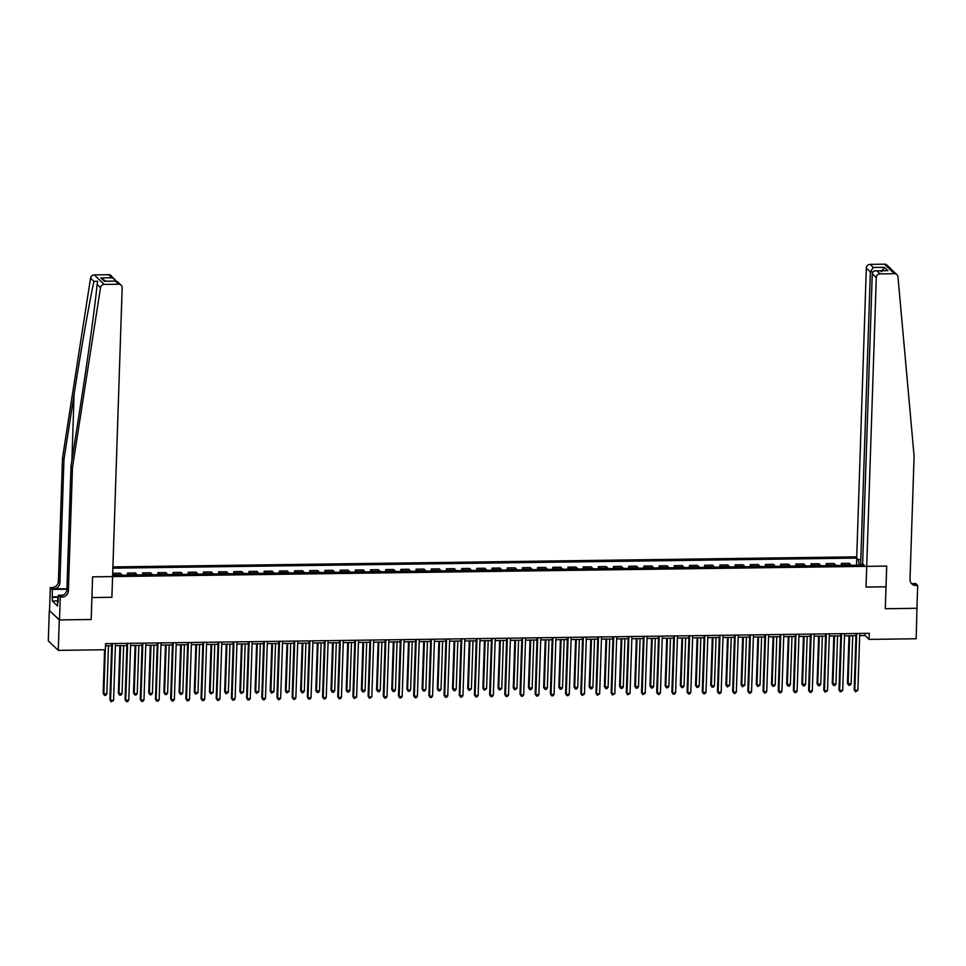 <?xml version="1.0" encoding="UTF-8"?>
<svg xmlns="http://www.w3.org/2000/svg" width="966" height="966" viewBox="0 0 966 966"><rect width="100%" height="100%" fill="white"/><g stroke="black" fill="none" stroke-linecap="round" stroke-linejoin="round"><path stroke-width="1.45" d="M49.314 610.415L59.276 619.93L91.178 619.496L91.903 597.568L111.899 597.29L122.163 287.82A3.731 3.562 133.7 0 0 118.637 284.221L104.243 284.415A3.731 3.562 133.7 0 0 100.512 287.663L72.474 467.52L68.381 590.878A6.231 5.941 -46.3 0 1 62.102 597.048L60.278 597.073L59.518 619.918L49.314 610.415L48.3 640.869L58.262 650.384L105.354 649.744L105.56 643.658L869.291 633.298L869.086 639.395L916.179 638.755L916.951 608.073M860.621 565.195L870.354 271.929L866.321 268.077L856.745 556.839L112.901 566.921M59.518 619.918L91.178 619.496L92.591 576.847L886.703 566.076L885.291 608.725L917.181 608.29M859.245 565.219L858.376 559.628L856.745 558.082L112.865 568.165M858.376 559.628L860.803 559.604M112.624 575.338L864.159 565.146L862.529 563.589L862.01 565.182M59.276 619.93L58.262 650.384M859.692 635.604L865.041 635.531L869.086 639.395M105.487 645.831L111.67 645.747M115.401 645.699L126.86 645.542M130.591 645.493L142.05 645.336M145.781 645.288L157.241 645.131M160.972 645.083L172.431 644.926M176.162 644.877L187.621 644.72M191.353 644.672L202.812 644.515M206.543 644.467L218.002 644.31M221.733 644.262L233.192 644.105M236.924 644.056L248.383 643.899M252.114 643.839L263.573 643.694M267.304 643.634L278.751 643.489M282.495 643.428L293.942 643.271M297.685 643.223L309.132 643.066M312.863 643.018L324.322 642.861M328.054 642.813L339.513 642.656M343.244 642.607L354.703 642.45M358.434 642.402L369.893 642.245M373.625 642.197L385.084 642.04M388.815 641.992L400.274 641.835M404.005 641.786L415.465 641.629M419.196 641.581L430.655 641.424M434.386 641.376L445.845 641.219M449.576 641.17L461.036 641.013M464.767 640.965L476.226 640.808M479.957 640.76L491.416 640.603M495.147 640.555L506.595 640.398M510.338 640.349L521.785 640.192M525.528 640.132L536.975 639.987M540.719 639.927L552.166 639.782M555.897 639.721L567.356 639.564M571.087 639.516L582.546 639.359M586.277 639.311L597.737 639.154M601.468 639.106L612.927 638.949M616.658 638.9L628.117 638.743M631.849 638.695L643.308 638.538M647.039 638.49L658.498 638.333M662.229 638.285L673.688 638.128M677.42 638.079L688.879 637.922M692.61 637.874L704.069 637.717M707.8 637.669L719.259 637.512M722.991 637.463L734.45 637.306M738.181 637.258L749.628 637.101M753.371 637.053L764.818 636.896M768.562 636.848L780.009 636.691M783.74 636.63L795.199 636.485M798.93 636.425L810.389 636.28M814.121 636.22L825.58 636.075M829.311 636.014L840.77 635.857M844.501 635.809L855.961 635.652M865.113 633.358L865.041 635.531M856.745 558.082L856.516 565.255M851.215 565.327A4.987 1.087 -90.8 0 0 850.913 564.844L849.283 563.299L841.386 563.395L841.326 565.46M112.684 573.285L120.182 573.176L121.813 574.734A4.987 1.087 -90.8 0 1 122.114 575.205M129.396 575.108A4.987 1.087 -90.8 0 0 129.106 574.637L127.476 573.08L127.415 575.144M127.476 573.08L135.373 572.971L137.003 574.529A4.987 1.087 -90.8 0 1 137.305 574.999M144.586 574.903A4.987 1.087 -90.8 0 0 144.296 574.432L142.666 572.874L142.606 574.927M142.666 572.874L150.563 572.766L152.193 574.323A4.987 1.087 -90.8 0 1 152.483 574.794M159.776 574.698A4.987 1.087 -90.8 0 0 159.487 574.227L157.856 572.669L157.784 574.722M157.856 572.669L165.754 572.56L167.384 574.118A4.987 1.087 -90.8 0 1 167.673 574.589M174.967 574.492A4.987 1.087 -90.8 0 0 174.677 574.021L173.047 572.464L172.974 574.516M173.047 572.464L180.944 572.355L182.574 573.913A4.987 1.087 -90.8 0 1 182.864 574.384M190.157 574.287A4.987 1.087 -90.8 0 0 189.867 573.816L188.237 572.258L188.165 574.311M188.237 572.258L196.134 572.15L197.764 573.707A4.987 1.087 -90.8 0 1 198.054 574.178M205.347 574.082A4.987 1.087 -90.8 0 0 205.058 573.611L203.428 572.053L203.355 574.106M203.428 572.053L211.325 571.944L212.955 573.502A4.987 1.087 -90.8 0 1 213.244 573.973M220.538 573.876A4.987 1.087 -90.8 0 0 220.248 573.406L218.618 571.848L218.545 573.901M218.618 571.848L226.515 571.739L228.145 573.297A4.987 1.087 -90.8 0 1 228.435 573.768M235.728 573.671A4.987 1.087 -90.8 0 0 235.438 573.2L233.808 571.643L233.736 573.695M233.808 571.643L241.705 571.534L243.335 573.092A4.987 1.087 -90.8 0 1 243.625 573.562M250.919 573.466A4.987 1.087 -90.8 0 0 250.629 572.995L248.999 571.437L248.926 573.49M248.999 571.437L256.896 571.329L258.526 572.886A4.987 1.087 -90.8 0 1 258.816 573.357M266.109 573.261A4.987 1.087 -90.8 0 0 265.819 572.778L264.189 571.232L264.116 573.285M264.189 571.232L272.086 571.123L273.716 572.681A4.987 1.087 -90.8 0 1 274.006 573.152M281.299 573.055A4.987 1.087 -90.8 0 0 281.009 572.572L279.379 571.027L279.307 573.08M279.379 571.027L287.276 570.918L288.906 572.476A4.987 1.087 -90.8 0 1 289.196 572.947M296.49 572.85A4.987 1.087 -90.8 0 0 296.2 572.367L294.57 570.821L294.497 572.874M294.57 570.821L302.467 570.713L304.097 572.258A4.987 1.087 -90.8 0 1 304.387 572.741M311.68 572.645A4.987 1.087 -90.8 0 0 311.378 572.162L309.748 570.604L309.688 572.669M309.748 570.604L317.657 570.508L319.287 572.053A4.987 1.087 -90.8 0 1 319.577 572.536M326.87 572.44A4.987 1.087 -90.8 0 0 326.568 571.957L324.938 570.399L324.878 572.464M324.938 570.399L332.847 570.302L334.478 571.848A4.987 1.087 -90.8 0 1 334.767 572.331M342.061 572.222A4.987 1.087 -90.8 0 0 341.759 571.751L340.129 570.194L340.068 572.258M340.129 570.194L348.026 570.085L349.656 571.643A4.987 1.087 -90.8 0 1 349.958 572.126M357.239 572.017A4.987 1.087 -90.8 0 0 356.949 571.546L355.319 569.988L355.259 572.053M355.319 569.988L363.216 569.88L364.846 571.437A4.987 1.087 -90.8 0 1 365.148 571.92M372.429 571.812A4.987 1.087 -90.8 0 0 372.139 571.341L370.509 569.783L370.449 571.848M370.509 569.783L378.406 569.674L380.036 571.232A4.987 1.087 -90.8 0 1 380.338 571.703M387.62 571.606A4.987 1.087 -90.8 0 0 387.33 571.135L385.7 569.578L385.639 571.643M385.7 569.578L393.597 569.469L395.227 571.027A4.987 1.087 -90.8 0 1 395.517 571.498M402.81 571.401A4.987 1.087 -90.8 0 0 402.52 570.93L400.89 569.372L400.818 571.425M400.89 569.372L408.787 569.264L410.417 570.821A4.987 1.087 -90.8 0 1 410.707 571.292M418 571.196A4.987 1.087 -90.8 0 0 417.71 570.725L416.08 569.167L416.008 571.22M416.08 569.167L423.977 569.059L425.608 570.616A4.987 1.087 -90.8 0 1 425.897 571.087M433.191 570.991A4.987 1.087 -90.8 0 0 432.901 570.52L431.271 568.962L431.198 571.015M431.271 568.962L439.168 568.853L440.798 570.411A4.987 1.087 -90.8 0 1 441.088 570.882M448.381 570.785A4.987 1.087 -90.8 0 0 448.091 570.314L446.461 568.757L446.389 570.809M446.461 568.757L454.358 568.648L455.988 570.206A4.987 1.087 -90.8 0 1 456.278 570.677M463.571 570.58A4.987 1.087 -90.8 0 0 463.282 570.109L461.651 568.551L461.579 570.604M461.651 568.551L469.548 568.443L471.179 570A4.987 1.087 -90.8 0 1 471.468 570.471M478.762 570.375A4.987 1.087 -90.8 0 0 478.472 569.904L476.842 568.346L476.769 570.399M476.842 568.346L484.739 568.237L486.369 569.795A4.987 1.087 -90.8 0 1 486.659 570.266M493.952 570.169A4.987 1.087 -90.8 0 0 493.662 569.698L492.032 568.141L491.96 570.194M492.032 568.141L499.929 568.032L501.559 569.59A4.987 1.087 -90.8 0 1 501.849 570.061M509.142 569.964A4.987 1.087 -90.8 0 0 508.853 569.493L507.222 567.936L507.15 569.988M507.222 567.936L515.12 567.827L516.75 569.385A4.987 1.087 -90.8 0 1 517.039 569.855M524.333 569.759A4.987 1.087 -90.8 0 0 524.043 569.276L522.413 567.73L522.34 569.783M522.413 567.73L530.31 567.622L531.94 569.179A4.987 1.087 -90.8 0 1 532.23 569.65M539.523 569.554A4.987 1.087 -90.8 0 0 539.233 569.071L537.603 567.525L537.531 569.578M537.603 567.525L545.5 567.416L547.13 568.974A4.987 1.087 -90.8 0 1 547.42 569.445M554.713 569.348A4.987 1.087 -90.8 0 0 554.412 568.865L552.781 567.32L552.721 569.372M552.781 567.32L560.691 567.211L562.321 568.769A4.987 1.087 -90.8 0 1 562.61 569.24M569.904 569.143A4.987 1.087 -90.8 0 0 569.602 568.66L567.972 567.102L567.911 569.167M567.972 567.102L575.881 567.006L577.511 568.551A4.987 1.087 -90.8 0 1 577.801 569.034M585.082 568.938A4.987 1.087 -90.8 0 0 584.792 568.455L583.162 566.897L583.102 568.962M583.162 566.897L591.059 566.8L592.689 568.346A4.987 1.087 -90.8 0 1 592.991 568.829M600.272 568.732A4.987 1.087 -90.8 0 0 599.983 568.25L598.352 566.692L598.292 568.757M598.352 566.692L606.25 566.595L607.88 568.141A4.987 1.087 -90.8 0 1 608.182 568.624M615.463 568.515A4.987 1.087 -90.8 0 0 615.173 568.044L613.543 566.487L613.482 568.551M613.543 566.487L621.44 566.378L623.07 567.936A4.987 1.087 -90.8 0 1 623.36 568.419M630.653 568.31A4.987 1.087 -90.8 0 0 630.363 567.839L628.733 566.281L628.661 568.346M628.733 566.281L636.63 566.173L638.26 567.73A4.987 1.087 -90.8 0 1 638.55 568.213M645.843 568.105A4.987 1.087 -90.8 0 0 645.554 567.634L643.924 566.076L643.851 568.141M643.924 566.076L651.821 565.967L653.451 567.525A4.987 1.087 -90.8 0 1 653.74 567.996M661.034 567.899A4.987 1.087 -90.8 0 0 660.744 567.428L659.114 565.871L659.041 567.936M659.114 565.871L667.011 565.762L668.641 567.32A4.987 1.087 -90.8 0 1 668.931 567.791M676.224 567.694A4.987 1.087 -90.8 0 0 675.934 567.223L674.304 565.665L674.232 567.718M674.304 565.665L682.201 565.557L683.831 567.114A4.987 1.087 -90.8 0 1 684.121 567.585M691.415 567.489A4.987 1.087 -90.8 0 0 691.125 567.018L689.495 565.46L689.422 567.513M689.495 565.46L697.392 565.351L699.022 566.909A4.987 1.087 -90.8 0 1 699.312 567.38M706.605 567.284A4.987 1.087 -90.8 0 0 706.315 566.813L704.685 565.255L704.612 567.308M704.685 565.255L712.582 565.146L714.212 566.704A4.987 1.087 -90.8 0 1 714.502 567.175M721.795 567.078A4.987 1.087 -90.8 0 0 721.505 566.607L719.875 565.05L719.803 567.102M719.875 565.05L727.772 564.941L729.402 566.499A4.987 1.087 -90.8 0 1 729.692 566.97M736.986 566.873A4.987 1.087 -90.8 0 0 736.696 566.402L735.066 564.844L734.993 566.897M735.066 564.844L742.963 564.736L744.593 566.293A4.987 1.087 -90.8 0 1 744.883 566.764M752.176 566.668A4.987 1.087 -90.8 0 0 751.886 566.197L750.256 564.639L750.184 566.692M750.256 564.639L758.153 564.53L759.783 566.088A4.987 1.087 -90.8 0 1 760.073 566.559M767.366 566.462A4.987 1.087 -90.8 0 0 767.076 565.991L765.446 564.434L765.374 566.487M765.446 564.434L773.343 564.325L774.973 565.883A4.987 1.087 -90.8 0 1 775.263 566.354M782.557 566.257A4.987 1.087 -90.8 0 0 782.255 565.786L780.625 564.229L780.564 566.281M780.625 564.229L788.534 564.12L790.164 565.678A4.987 1.087 -90.8 0 1 790.454 566.148M797.747 566.052A4.987 1.087 -90.8 0 0 797.445 565.569L795.815 564.023L795.755 566.076M795.815 564.023L803.724 563.915L805.354 565.472A4.987 1.087 -90.8 0 1 805.644 565.943M812.937 565.847A4.987 1.087 -90.8 0 0 812.635 565.364L811.005 563.818L810.945 565.871M811.005 563.818L818.902 563.709L820.532 565.267A4.987 1.087 -90.8 0 1 820.834 565.738M828.116 565.641A4.987 1.087 -90.8 0 0 827.826 565.158L826.196 563.613L826.135 565.665M826.196 563.613L834.093 563.504L835.723 565.05A4.987 1.087 -90.8 0 1 836.025 565.533M843.306 565.436A4.987 1.087 -90.8 0 0 843.016 564.953L841.386 563.395M114.205 575.313A4.987 1.087 -90.8 0 0 113.916 574.842L112.672 573.659M856.033 633.479L854.173 689.7L854.838 690.352L856.733 633.467M857.88 690.304L855.502 691.728L854.838 690.352L857.88 690.304L859.764 633.43M855.502 691.728L854.173 689.7M849.005 635.749L847.436 683.276L851.143 683.88L852.737 635.7M849.706 635.737L848.112 683.916L848.764 685.292L847.436 683.276M851.143 683.88L849.983 685.28L848.764 685.292M891.111 269.2L896.907 274.646A3.731 3.562 133.7 0 0 894.456 273.692L884.482 264.177A3.731 3.562 -46.3 0 1 886.945 265.131L890.99 268.995M912.097 583.633L915.744 583.585L917.7 585.456L916.939 608.29L885.291 608.725L886.015 586.797L866.031 587.062L876.295 277.592L872.262 273.752L862.65 563.589M896.907 274.646A3.731 3.562 133.7 0 1 897.969 276.856L914.102 456.109L910.008 579.467A6.231 5.941 133.7 0 0 915.877 585.481L917.7 585.456M866.321 268.077A3.731 3.562 -46.3 0 1 870.088 264.382L873.312 267.449L884.373 267.304L887.899 270.673L876.838 270.818L880.062 273.897L894.456 273.692M870.088 264.382L884.482 264.177M880.062 273.897A3.731 3.562 133.7 0 0 876.295 277.592M911.107 583.114A6.231 5.941 133.7 0 0 914.404 584.068L915.877 585.481M873.312 267.449L870.354 271.929L873.035 271.893M884.373 267.304L881.415 271.772M887.899 270.673L886.063 270.697M872.262 273.752C872.624 271.591 874.145 270.613 876.838 270.818L886.957 270.601M72.474 467.52L71.001 466.107L81.108 401.301C88.244 355.778 95.248 304.664 97.107 284.427L97.699 281.263L93.944 281.396C89.838 299.496 81.144 348.992 74.08 394.599L63.973 459.405L59.892 582.776A6.231 5.941 -46.3 0 1 53.613 588.946L52.14 587.533L50.317 587.57L49.556 610.403M63.973 459.405L62.5 458.005L58.407 581.363A6.231 5.941 -46.3 0 1 52.14 587.533M62.102 597.048L60.629 595.648A6.231 5.941 -46.3 0 0 66.908 589.465L71.001 466.107M118.637 284.221L115.413 281.142L104.352 281.287L100.826 277.93L111.887 277.773L108.663 274.706L94.27 274.899L104.243 284.415M93.944 281.396L90.55 278.16L62.5 458.005M60.278 597.073L58.322 595.213L58.093 602.289M57.743 600.912L52.321 600.985L57.525 605.948L57.646 602.289M52.321 600.985L52.261 589.429L50.317 587.57M58.322 595.213L62.971 595.153M66.932 588.765L53.613 588.946M66.908 589.224L52.261 589.429M90.55 278.16A3.731 3.562 -46.3 0 1 94.27 274.899M108.663 274.706A3.731 3.562 -46.3 0 1 111.126 275.66L116.065 281.058M52.019 596.916L58.274 596.831M58.262 597.254L52.442 597.338M115.413 281.142L117.321 281.565L121.088 285.163M104.352 281.287L105.511 281.275M100.826 277.93L105.717 281.191M111.887 277.773L114.894 279.259M840.843 633.684L838.983 689.905L839.647 690.557L841.543 633.672M842.69 690.509L840.311 691.934L839.647 690.557L842.69 690.509L844.574 633.636M840.311 691.934L838.983 689.905M825.652 633.889L823.793 690.11L824.457 690.762L826.353 633.877M827.5 690.714L825.121 692.139L824.457 690.762L827.5 690.714L829.383 633.841M825.121 692.139L823.793 690.11M810.462 634.094L808.602 690.316L809.279 690.968L811.162 634.082M812.309 690.919L811.15 692.332L809.931 692.344L809.279 690.968L812.309 690.919L814.193 634.046M809.931 692.344L808.602 690.316M833.815 635.954L832.245 683.481L835.952 684.085L837.558 635.906M834.515 635.942L832.921 684.121L833.573 685.498L832.245 683.481M835.952 684.085L834.793 685.486L833.573 685.498M818.625 636.159L817.055 683.687L820.762 684.29L822.368 636.111M819.325 636.159L817.731 684.326L818.383 685.715L817.055 683.687M820.762 684.29L819.603 685.691L818.383 685.715M803.446 636.365L801.865 683.892L805.572 684.496L807.178 636.316M804.135 636.365L802.541 684.532L803.193 685.92L801.865 683.892M805.572 684.496L804.412 685.896L803.193 685.92M795.272 634.3L793.412 690.533L794.088 691.173L795.972 634.288M797.119 691.125L795.96 692.537L794.74 692.55L794.088 691.173L797.119 691.125L799.003 634.251M794.74 692.55L793.412 690.533M788.256 636.57L786.674 684.097L790.381 684.701L791.987 636.522M788.944 636.57L787.35 684.737L788.002 686.126L786.674 684.097M790.381 684.701L789.222 686.102L788.002 686.126M57.706 602.289L57.827 598.558M780.081 634.505L778.222 690.738L778.898 691.378L780.782 634.493M781.929 691.33L780.769 692.743L779.55 692.755L778.898 691.378L781.929 691.33L783.812 634.457M779.55 692.755L778.222 690.738M773.066 636.775L771.484 684.302L772.16 684.954L775.191 684.906L776.797 636.727M773.754 636.775L772.16 684.954L772.812 686.331L771.484 684.302M775.191 684.906L774.032 686.307L772.812 686.331M764.891 634.71L763.031 690.944L763.708 691.584L765.591 634.71M766.738 691.535L765.579 692.948L764.36 692.96L763.708 691.584L766.738 691.535L768.634 634.662M764.36 692.96L763.031 690.944M757.875 636.992L756.293 684.508L760.013 685.111L761.606 636.932M758.564 636.98L756.97 685.16L757.622 686.536L756.293 684.508M760.013 685.111L757.622 686.536M749.701 634.916L747.841 691.149L748.517 691.789L750.401 634.916M751.548 691.753L750.389 693.153L749.169 693.165L748.517 691.789L751.548 691.753L753.444 634.867M749.169 693.165L747.841 691.149M742.685 637.198L741.103 684.713L744.822 685.317L746.416 637.137M743.373 637.186L741.779 685.365L742.431 686.741L741.103 684.713M744.822 685.317L742.431 686.741M734.522 635.121L732.651 691.354L733.327 691.994L735.211 635.121M736.358 691.958L735.198 693.359L733.979 693.371L733.327 691.994L736.358 691.958L738.253 635.073M733.979 693.371L732.651 691.354M727.495 637.403L725.913 684.918L729.632 685.522L731.226 637.343M728.183 637.391L726.589 685.57L727.241 686.947L725.913 684.918M729.632 685.522L727.241 686.947M719.332 635.326L717.46 691.559L718.136 692.199L720.02 635.326M721.167 692.163L720.008 693.564L718.789 693.576L718.136 692.199L721.167 692.163L723.063 635.278M718.789 693.576L717.46 691.559M712.304 637.608L710.722 685.123L711.399 685.775L714.442 685.727L716.035 637.56M712.993 637.596L711.399 685.775L712.063 687.152L710.722 685.123M714.442 685.727L713.27 687.14L712.063 687.152M704.142 635.543L702.27 691.765L702.946 692.405L704.83 635.531M705.989 692.368L704.818 693.769L703.598 693.781L702.946 692.405L705.989 692.368L707.873 635.483M703.598 693.781L702.27 691.765M697.114 637.814L695.532 685.341L696.208 685.981L699.251 685.932L700.845 637.765M697.814 637.802L696.208 685.981L696.872 687.357L695.532 685.341M699.251 685.932L698.08 687.345L696.872 687.357M688.951 635.749L687.08 691.97L687.756 692.61L689.639 635.737M690.799 692.574L689.627 693.974L688.408 693.986L687.756 692.61L690.799 692.574L692.682 635.688M688.408 693.986L687.08 691.97M681.924 638.019L680.342 685.546L681.018 686.186L684.061 686.138L685.655 637.971M682.624 638.007L681.018 686.186L681.682 687.563L680.342 685.546M684.061 686.138L682.89 687.55L681.682 687.563M673.761 635.954L671.889 692.175L672.565 692.815L674.449 635.942M675.608 692.779L674.437 694.18L673.217 694.192L672.565 692.815L675.608 692.779L677.492 635.894M673.217 694.192L671.889 692.175M666.733 638.224L665.163 685.751L665.828 686.391L668.87 686.343L670.464 638.176M667.434 638.212L665.828 686.391L666.492 687.768L665.163 685.751M668.87 686.343L667.699 687.756L666.492 687.768M658.571 636.159L656.699 692.38L657.375 693.02L659.259 636.147M660.418 692.984L659.247 694.385L658.039 694.397L657.375 693.02L660.418 692.984L662.302 636.111M658.039 694.397L656.699 692.38M651.543 638.429L649.973 685.957L653.68 686.56L655.274 638.381M652.243 638.417L650.637 686.597L651.301 687.973L649.973 685.957M653.68 686.56L652.509 687.961L651.301 687.973M643.38 636.365L641.509 692.586L642.185 693.226L644.068 636.352M645.228 693.19L642.849 694.614L642.185 693.226L645.228 693.19L647.111 636.316M642.849 694.614L641.509 692.586M636.352 638.635L634.783 686.162L638.49 686.766L640.084 638.586M637.053 638.623L635.447 686.802L636.111 688.178L634.783 686.162M638.49 686.766L637.318 688.166L636.111 688.178M628.19 636.57L626.33 692.791L626.994 693.431L628.89 636.558M630.037 693.395L627.659 694.82L626.994 693.431L630.037 693.395L631.921 636.522M627.659 694.82L626.33 692.791M621.162 638.84L619.592 686.367L623.299 686.971L624.893 638.792M621.862 638.828L620.269 687.007L620.921 688.384L619.592 686.367M623.299 686.971L622.14 688.372L620.921 688.384M612.999 636.775L611.14 692.996L611.804 693.636L613.7 636.763M614.847 693.6L612.468 695.025L611.804 693.636L614.847 693.6L616.731 636.727M612.468 695.025L611.14 692.996M605.972 639.045L604.402 686.572L608.109 687.176L609.715 638.997M606.672 639.033L605.078 687.212L605.73 688.589L604.402 686.572M608.109 687.176L606.95 688.577L605.73 688.589M597.809 636.98L595.95 693.202L596.614 693.854L598.509 636.968M599.657 693.805L597.278 695.23L596.614 693.854L599.657 693.805L601.54 636.932M597.278 695.23L595.95 693.202M590.781 639.25L589.212 686.778L592.919 687.381L594.525 639.202M591.482 639.238L589.888 687.418L590.54 688.794L589.212 686.778M592.919 687.381L591.76 688.782L590.54 688.794M582.619 637.186L580.759 693.407L581.423 694.059L583.319 637.174M584.466 694.011L582.087 695.435L581.423 694.059L584.466 694.011L586.35 637.137M582.087 695.435L580.759 693.407M575.591 639.456L574.021 686.983L577.728 687.587L579.334 639.407M576.291 639.444L574.698 687.623L575.35 689L574.021 686.983M577.728 687.587L576.569 688.987L575.35 689M567.428 637.391L565.569 693.612L566.245 694.264L568.129 637.379M569.276 694.216L568.117 695.617L566.897 695.641L566.245 694.264L569.276 694.216L571.16 637.343M566.897 695.641L565.569 693.612M560.413 639.661L558.831 687.188L562.538 687.792L564.144 639.613M561.101 639.649L559.507 687.828L560.159 689.205L558.831 687.188M562.538 687.792L561.379 689.193L560.159 689.205M552.238 637.596L550.379 693.817L551.055 694.469L552.938 637.584M554.086 694.421L552.926 695.834L551.707 695.846L551.055 694.469L554.086 694.421L555.969 637.548M551.707 695.846L550.379 693.817M545.222 639.866L543.641 687.394L547.348 687.997L548.954 639.818M545.911 639.866L544.317 688.034L544.969 689.422L543.641 687.394M547.348 687.997L546.188 689.398L544.969 689.422M537.048 637.802L535.188 694.035L535.864 694.675L537.748 637.789M538.895 694.626L537.736 696.039L536.516 696.051L535.864 694.675L538.895 694.626L540.791 637.753M536.516 696.051L535.188 694.035M530.032 640.072L528.45 687.599L532.157 688.203L533.763 640.023M530.72 640.072L529.126 688.239L529.779 689.627L528.45 687.599M532.157 688.203L530.998 689.603L529.779 689.627M521.857 638.007L519.998 694.24L520.674 694.88L522.558 637.995M523.705 694.832L522.546 696.245L521.326 696.257L520.674 694.88L523.705 694.832L525.601 637.958M521.326 696.257L519.998 694.24M514.842 640.277L513.26 687.804L516.979 688.408L518.573 640.229M515.53 640.277L513.936 688.444L514.588 689.833L513.26 687.804M516.979 688.408L514.588 689.833M506.667 638.212L504.807 694.445L505.484 695.085L507.367 638.2M508.514 695.037L507.355 696.45L506.136 696.462L505.484 695.085L508.514 695.037L510.41 638.164M506.136 696.462L504.807 694.445M499.651 640.494L498.07 688.009L501.789 688.613L503.383 640.434M500.34 640.482L498.746 688.661L499.398 690.038L498.07 688.009M501.789 688.613L499.398 690.038M491.489 638.417L489.617 694.651L490.293 695.291L492.177 638.417M493.324 695.254L492.165 696.655L490.945 696.667L490.293 695.291L493.324 695.254L495.22 638.369M490.945 696.667L489.617 694.651M484.461 640.7L482.879 688.215L486.598 688.818L488.192 640.639M485.149 640.687L483.555 688.867L484.207 690.243L482.879 688.215M486.598 688.818L484.207 690.243M476.298 638.623L474.427 694.856L475.103 695.496L476.987 638.623M478.146 695.46L476.975 696.86L475.755 696.872L475.103 695.496L478.146 695.46L480.03 638.574M475.755 696.872L474.427 694.856M469.271 640.905L467.689 688.42L471.408 689.024L473.002 640.844M469.971 640.893L468.365 689.072L469.029 690.448L467.689 688.42M471.408 689.024L469.029 690.448M461.108 638.828L459.236 695.061L459.913 695.701L461.796 638.828M462.955 695.665L461.784 697.066L460.565 697.078L459.913 695.701L462.955 695.665L464.839 638.78M460.565 697.078L459.236 695.061M454.08 641.11L452.499 688.625L456.218 689.229L457.812 641.05M454.781 641.098L453.175 689.277L453.839 690.654L452.499 688.625M456.218 689.229L455.046 690.642L453.839 690.654M445.918 639.045L444.046 695.266L444.722 695.906L446.606 639.033M447.765 695.87L446.594 697.271L445.374 697.283L444.722 695.906L447.765 695.87L449.649 638.985M445.374 697.283L444.046 695.266M438.89 641.315L437.32 688.843L437.984 689.482L441.027 689.434L442.621 641.267M439.59 641.303L437.984 689.482L438.649 690.859L437.32 688.843M441.027 689.434L439.856 690.847L438.649 690.859M430.727 639.25L428.856 695.472L429.532 696.112L431.416 639.238M432.575 696.075L431.404 697.476L430.196 697.488L429.532 696.112L432.575 696.075L434.459 639.19M430.196 697.488L428.856 695.472M423.7 641.521L422.13 689.048L422.794 689.688L425.837 689.639L427.431 641.472M424.4 641.509L422.794 689.688L423.458 691.064L422.13 689.048M425.837 689.639L424.666 691.052L423.458 691.064M415.537 639.456L413.665 695.677L414.342 696.317L416.225 639.444M417.384 696.281L416.213 697.681L415.006 697.693L414.342 696.317L417.384 696.281L419.268 639.395M415.006 697.693L413.665 695.677M408.509 641.726L406.94 689.253L407.604 689.893L410.647 689.845L412.24 641.678M409.21 641.714L407.604 689.893L408.268 691.27L406.94 689.253M410.647 689.845L409.475 691.258L408.268 691.27M400.347 639.661L398.475 695.882L399.151 696.522L401.047 639.649M402.194 696.486L401.023 697.887L399.815 697.899L399.151 696.522L402.194 696.486L404.078 639.601M399.815 697.899L398.475 695.882M393.319 641.931L391.749 689.458L395.456 690.062L397.05 641.883M394.019 641.919L392.413 690.098L393.077 691.475L391.749 689.458M395.456 690.062L394.297 691.463L393.077 691.475M385.156 639.866L383.297 696.088L383.961 696.727L385.857 639.854M387.004 696.691L385.832 698.092L384.625 698.104L383.961 696.727L387.004 696.691L388.887 639.818M384.625 698.104L383.297 696.088M378.129 642.136L376.559 689.664L380.266 690.267L381.86 642.088M378.829 642.124L377.235 690.304L377.887 691.68L376.559 689.664M380.266 690.267L379.107 691.668L377.887 691.68M369.966 640.072L368.106 696.293L368.77 696.933L370.666 640.06M371.813 696.897L369.435 698.321L368.77 696.933L371.813 696.897L373.697 640.023M369.435 698.321L368.106 696.293M362.938 642.342L361.369 689.869L365.076 690.473L366.682 642.293M363.639 642.33L362.045 690.509L362.697 691.885L361.369 689.869M365.076 690.473L363.916 691.873L362.697 691.885M354.776 640.277L352.916 696.498L353.58 697.138L355.476 640.265M356.623 697.102L354.244 698.527L353.58 697.138L356.623 697.102L358.507 640.229M354.244 698.527L352.916 696.498M347.748 642.547L346.178 690.074L349.885 690.678L351.491 642.499M348.448 642.535L346.854 690.714L347.506 692.091L346.178 690.074M349.885 690.678L348.726 692.079L347.506 692.091M339.585 640.482L337.726 696.703L338.402 697.343L340.286 640.47M341.433 697.307L340.274 698.708L339.054 698.732L338.402 697.343L341.433 697.307L343.316 640.434M339.054 698.732L337.726 696.703M332.57 642.752L330.988 690.279L334.695 690.883L336.301 642.704M333.258 642.74L331.664 690.919L332.316 692.296L330.988 690.279M334.695 690.883L333.536 692.284L332.316 692.296M324.395 640.687L322.535 696.909L323.212 697.561L325.095 640.675M326.242 697.512L325.083 698.913L323.864 698.937L323.212 697.561L326.242 697.512L328.126 640.639M323.864 698.937L322.535 696.909M317.379 642.958L315.797 690.485L319.505 691.088L321.11 642.909M318.068 642.945L316.474 691.125L317.126 692.501L315.797 690.485M319.505 691.088L318.345 692.489L317.126 692.501M309.205 640.893L307.345 697.114L308.021 697.766L309.905 640.881M311.052 697.718L309.893 699.118L308.673 699.143L308.021 697.766L311.052 697.718L312.936 640.844M308.673 699.143L307.345 697.114M302.189 643.163L300.607 690.69L304.314 691.294L305.92 643.115M302.877 643.151L301.283 691.33L301.935 692.707L300.607 690.69M304.314 691.294L303.155 692.694L301.935 692.707M294.014 641.098L292.155 697.319L292.831 697.971L294.715 641.086M295.862 697.923L294.702 699.324L293.483 699.348L292.831 697.971L295.862 697.923L297.757 641.05M293.483 699.348L292.155 697.319M286.999 643.368L285.417 690.895L289.136 691.499L290.73 643.32M287.687 643.368L286.093 691.535L286.745 692.924L285.417 690.895M289.136 691.499L286.745 692.924M278.824 641.303L276.964 697.524L277.64 698.177L279.524 641.291M280.671 698.128L279.512 699.541L278.293 699.553L277.64 698.177L280.671 698.128L282.567 641.255M278.293 699.553L276.964 697.524M271.808 643.573L270.226 691.101L273.946 691.704L275.539 643.525M272.497 643.573L270.903 691.741L271.555 693.129L270.226 691.101M273.946 691.704L271.555 693.129M263.646 641.509L261.774 697.742L262.45 698.382L264.334 641.496M265.481 698.333L264.322 699.746L263.102 699.758L262.45 698.382L265.481 698.333L267.377 641.46M263.102 699.758L261.774 697.742M256.618 643.779L255.036 691.306L258.755 691.91L260.349 643.73M257.306 643.779L255.712 691.946L256.364 693.334L255.036 691.306M258.755 691.91L256.364 693.334M248.455 641.714L246.584 697.947L247.26 698.587L249.143 641.702M250.291 698.539L249.131 699.952L247.912 699.964L247.26 698.587L250.291 698.539L252.186 641.665M247.912 699.964L246.584 697.947M241.428 643.984L239.846 691.511L243.565 692.115L245.159 643.936M242.116 643.984L240.522 692.151L241.186 693.54L239.846 691.511M243.565 692.115L241.186 693.54M233.265 641.919L231.393 698.152L232.069 698.792L233.953 641.919M235.112 698.744L233.941 700.157L232.721 700.169L232.069 698.792L235.112 698.744L236.996 641.871M232.721 700.169L231.393 698.152M226.237 644.201L224.655 691.716L228.374 692.32L229.968 644.141M226.938 644.189L225.332 692.368L225.996 693.745L224.655 691.716M228.374 692.32L225.996 693.745M218.075 642.124L216.203 698.358L216.879 698.998L218.763 642.124M219.922 698.961L218.751 700.362L217.531 700.374L216.879 698.998L219.922 698.961L221.806 642.076M217.531 700.374L216.203 698.358M211.047 644.407L209.465 691.922L213.184 692.525L214.778 644.346M211.747 644.394L210.141 692.574L210.805 693.95L209.465 691.922M213.184 692.525L210.805 693.95M202.884 642.33L201.013 698.563L201.689 699.203L203.572 642.33M204.732 699.167L203.56 700.567L202.341 700.579L201.689 699.203L204.732 699.167L206.615 642.281M202.341 700.579L201.013 698.563M195.856 644.612L194.287 692.127L197.994 692.731L199.588 644.551M196.557 644.6L194.951 692.779L195.615 694.156L194.287 692.127M197.994 692.731L195.615 694.156M187.694 642.535L185.822 698.768L186.498 699.408L188.382 642.535M189.541 699.372L188.37 700.773L187.162 700.785L186.498 699.408L189.541 699.372L191.425 642.487M187.162 700.785L185.822 698.768M180.666 644.817L179.096 692.332L179.761 692.984L182.803 692.936L184.397 644.769M181.367 644.805L179.761 692.984L180.425 694.361L179.096 692.332M182.803 692.936L181.632 694.349L180.425 694.361M172.503 642.752L170.632 698.973L171.308 699.613L173.192 642.74M174.351 699.577L173.18 700.978L171.972 700.99L171.308 699.613L174.351 699.577L176.235 642.692M171.972 700.99L170.632 698.973M165.476 645.022L163.906 692.55L164.57 693.19L167.613 693.141L169.207 644.974M166.176 645.01L164.57 693.19L165.234 694.566L163.906 692.55M167.613 693.141L166.442 694.554L165.234 694.566M157.313 642.958L155.454 699.179L156.118 699.819L158.013 642.945M159.161 699.782L157.989 701.183L156.782 701.195L156.118 699.819L159.161 699.782L161.044 642.897M156.782 701.195L155.454 699.179M150.285 645.228L148.716 692.755L149.392 693.395L152.423 693.347L154.017 645.179M150.986 645.216L149.392 693.395L150.044 694.771L148.716 692.755M152.423 693.347L151.264 694.759L150.044 694.771M142.123 643.163L140.263 699.384L140.927 700.024L142.823 643.151M143.97 699.988L142.799 701.388L141.591 701.401L140.927 700.024L143.97 699.988L145.854 643.102M141.591 701.401L140.263 699.384M135.095 645.433L133.525 692.96L134.202 693.6L137.232 693.552L138.838 645.385M135.795 645.421L134.202 693.6L134.854 694.977L133.525 692.96M137.232 693.552L136.073 694.965L134.854 694.977M126.932 643.368L125.073 699.589L125.737 700.229L127.633 643.356M128.78 700.193L127.609 701.594L126.401 701.606L125.737 700.229L128.78 700.193L130.664 643.32M126.401 701.606L125.073 699.589M119.905 645.638L118.335 693.165L122.042 693.769L123.648 645.59M120.605 645.626L119.011 693.805L119.663 695.182L118.335 693.165M122.042 693.769L120.883 695.17L119.663 695.182M111.742 643.573L109.883 699.795L110.547 700.435L112.442 643.561M113.59 700.398L111.211 701.823L110.547 700.435L113.59 700.398L115.473 643.525M111.211 701.823L109.883 699.795M104.594 649.756L103.145 693.371L106.852 693.974L108.458 645.795M105.282 649.744L103.821 694.011L104.473 695.387L103.145 693.371M106.852 693.974L105.692 695.375L104.473 695.387M843.016 564.953L850.913 564.844M827.826 565.158L835.723 565.05M812.635 565.364L820.532 565.267M797.445 565.569L805.354 565.472M782.255 565.786L790.164 565.678M767.076 565.991L774.973 565.883M751.886 566.197L759.783 566.088M736.696 566.402L744.593 566.293M721.505 566.607L729.402 566.499M706.315 566.813L714.212 566.704M691.125 567.018L699.022 566.909M675.934 567.223L683.831 567.114M660.744 567.428L668.641 567.32M645.554 567.634L653.451 567.525M630.363 567.839L638.26 567.73M615.173 568.044L623.07 567.936M599.983 568.25L607.88 568.141M584.792 568.455L592.689 568.346M569.602 568.66L577.511 568.551M554.412 568.865L562.321 568.769M539.233 569.071L547.13 568.974M524.043 569.276L531.94 569.179M508.853 569.493L516.75 569.385M493.662 569.698L501.559 569.59M478.472 569.904L486.369 569.795M463.282 570.109L471.179 570M448.091 570.314L455.988 570.206M432.901 570.52L440.798 570.411M417.71 570.725L425.608 570.616M402.52 570.93L410.417 570.821M387.33 571.135L395.227 571.027M372.139 571.341L380.036 571.232M356.949 571.546L364.846 571.437M341.759 571.751L349.656 571.643M326.568 571.957L334.478 571.848M311.378 572.162L319.287 572.053M296.2 572.367L304.097 572.258M281.009 572.572L288.906 572.476M265.819 572.778L273.716 572.681M250.629 572.995L258.526 572.886M235.438 573.2L243.335 573.092M220.248 573.406L228.145 573.297M205.058 573.611L212.955 573.502M189.867 573.816L197.764 573.707M174.677 574.021L182.574 573.913M159.487 574.227L167.384 574.118M144.296 574.432L152.193 574.323M129.106 574.637L137.003 574.529M113.916 574.842L121.813 574.734M74.08 394.599L71.907 460.275M59.892 582.776L58.407 581.363M66.908 589.465L68.381 590.878M100.512 287.663L97.107 284.427M104.944 281.203L116.005 281.058"/></g></svg>
